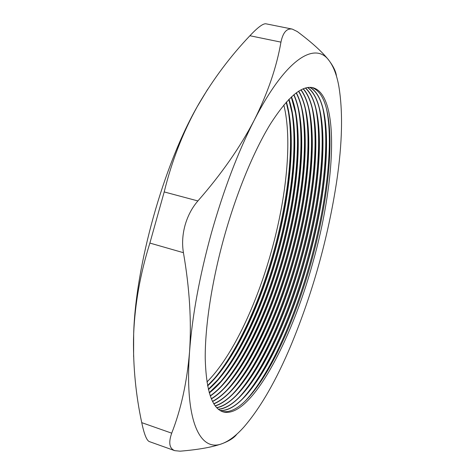 <?xml version="1.0" encoding="UTF-8"?>
<svg xmlns="http://www.w3.org/2000/svg" width="475" height="475" viewBox="0 0 475 475"><rect width="100%" height="100%" fill="white"/><g stroke="black" fill="none" stroke-linecap="round" stroke-linejoin="round"><path stroke-width="0.71" d="M326.533 108.995L327.097 111.839C333.456 147.238 325.838 206.388 310.211 262.283C294.791 317.71 271.035 371.634 247.552 398.448L245.605 400.597M311.808 87.489C319.746 90.375 325.078 99.495 327.798 114.843C334.002 149.411 326.497 207.545 311.125 262.521C295.961 317.045 272.632 370.049 249.702 396.239C239.459 407.989 230.191 413.054 221.896 411.439M309.872 87.358C334.863 100.029 329.739 185.179 308.008 261.654C287.149 337.873 247.932 412.573 220.174 410.554M322.929 108.828L323.499 111.744C329.84 147.256 322.341 205.912 306.85 261.345C291.549 316.32 267.942 369.758 244.423 396.678L242.428 398.881M309.712 87.364C316.819 91.194 321.646 100.314 324.188 114.73C330.374 149.405 322.994 207.058 307.753 261.582C292.707 315.655 269.515 368.184 246.549 394.476C236.942 405.519 228.107 410.845 220.038 410.465M307.735 87.531C331.01 103.704 325.755 186.248 304.635 260.722C284.288 334.899 246.525 407.461 218.429 409.308M319.337 108.668L319.918 111.667C326.23 147.268 318.862 205.432 303.489 260.413C288.319 314.931 264.854 367.887 241.312 394.903L239.269 397.165M307.568 87.554C313.886 92.132 318.232 101.151 320.601 114.623C326.758 149.399 319.497 206.572 304.38 260.65C289.459 314.272 266.416 366.326 243.42 392.712C234.448 403.037 226.076 408.536 218.304 409.201M305.55 88.006C327.162 107.344 321.789 187.316 301.275 259.783C281.443 331.942 245.1 402.384 216.802 407.77M315.756 108.526L316.356 111.601C322.632 147.292 315.382 204.963 300.141 259.487C285.095 313.542 261.784 366.017 238.218 393.122L236.128 395.443M305.378 88.053C310.953 93.183 314.83 102.012 317.021 114.534C323.154 149.399 316.012 206.085 301.019 259.712C286.223 312.888 263.322 364.468 240.308 390.949C231.978 400.55 224.099 406.119 216.683 407.645M303.311 88.772C323.321 110.954 317.834 188.379 297.92 258.851C278.605 328.991 243.657 397.332 215.282 405.959M312.194 108.395L312.799 111.542C319.046 147.315 311.915 204.487 296.798 258.554C281.877 312.158 258.721 364.153 235.149 391.335L233.005 393.722M303.139 88.843C308.008 94.353 311.446 102.891 313.458 114.457C319.556 149.405 312.532 205.604 297.665 258.78C282.987 311.505 260.241 362.615 237.215 389.179C229.526 398.05 222.181 403.596 215.169 405.81M301.037 89.828C319.473 114.534 313.892 189.442 294.571 257.925C275.779 326.046 242.203 392.303 213.875 403.881M308.649 108.276L309.267 111.5C315.471 147.339 308.447 204.018 293.467 257.628C278.671 310.775 255.669 362.288 232.097 389.548L229.906 391.994M300.859 89.923C305.063 95.641 308.079 103.799 309.914 114.392C315.97 149.411 309.059 205.123 294.316 257.854C279.769 310.128 257.171 360.768 234.139 387.404C227.109 395.538 220.317 400.977 213.774 403.714M298.71 91.164C315.626 118.103 309.961 190.517 291.234 256.999C272.971 323.101 240.742 387.285 212.574 401.535M305.116 108.169L305.74 111.471C311.903 147.369 304.997 203.555 290.142 256.708C275.47 309.391 252.629 360.43 229.063 387.76L226.824 390.266M298.532 91.277C302.112 97.043 304.724 104.732 306.375 114.338C312.396 149.423 305.591 204.648 290.979 256.928C276.551 308.744 254.113 358.916 231.082 385.629C224.717 393.015 218.512 398.252 212.479 401.345M296.341 92.779C311.784 121.659 306.043 191.597 287.903 256.072C270.168 320.156 239.275 382.274 211.375 398.935M301.601 108.074L302.231 111.459C308.346 147.404 301.548 203.092 286.823 255.782C272.276 308.008 249.595 358.572 226.047 385.967L223.761 388.532M296.163 92.916C299.155 98.568 301.387 105.693 302.86 114.303C308.833 149.435 302.136 204.173 287.648 256.001C273.345 307.367 251.061 357.069 228.047 383.848C222.353 390.468 216.766 395.426 211.286 398.727M293.93 94.668C307.931 125.222 302.124 192.696 284.578 255.146C267.383 317.193 237.809 377.257 210.283 396.073M298.092 107.997L298.739 111.453C304.802 147.44 298.104 202.629 283.51 254.861C269.087 306.63 246.572 356.713 223.048 384.168L220.715 386.798M293.746 94.828C296.198 100.213 298.068 106.697 299.351 114.273C305.277 149.453 298.686 203.704 284.323 255.075C270.144 305.995 248.027 355.229 225.031 382.066C220.026 387.897 215.08 392.492 210.205 395.841M291.472 96.835C304.083 128.79 298.217 193.806 281.259 254.226C264.617 314.224 236.348 372.234 209.291 392.95M294.607 107.926L295.254 111.465C301.269 147.482 294.672 202.172 280.202 253.947C265.911 305.253 243.562 354.861 220.073 382.363L217.692 385.059M291.288 97.013L295.86 114.261C301.738 149.477 295.242 203.235 281.004 254.155C266.95 304.617 244.999 353.382 222.033 380.279L209.22 392.7M288.972 99.275C300.224 132.382 294.316 194.946 277.952 253.306C261.862 311.238 234.893 367.187 208.406 389.571M291.127 107.873L291.787 111.488C297.742 147.523 291.246 201.721 276.907 253.027C262.74 303.875 240.564 353.008 217.111 380.558L214.682 383.313M288.776 99.471L292.38 114.261C298.199 149.5 291.804 202.772 277.697 253.234C263.767 303.246 241.977 351.542 219.046 378.486L208.341 389.304M286.419 101.994C296.364 136.004 290.415 196.11 274.645 252.385C259.124 308.228 233.445 362.11 207.617 385.926M287.666 107.825L288.337 111.524C294.227 147.571 287.826 201.263 273.618 252.112C259.576 302.498 237.577 351.156 214.172 378.747L211.696 381.567M286.223 102.214L288.919 114.273C294.678 149.53 288.373 202.308 274.396 252.32C260.585 301.868 238.973 349.707 216.083 376.687L207.563 385.635M283.818 105.005C292.493 139.674 286.514 197.309 271.35 251.471C256.405 305.193 232.014 356.986 206.94 382.001M174.723 450.65L149.239 441.554C146.627 440.372 144.127 434.073 141.746 422.649C135.915 395.426 133.166 367.597 133.511 339.168L133.665 333.907C134.936 303.685 140.345 273.41 149.886 243.075L164.202 191.93C171.724 161.268 182.732 132.846 197.232 106.661L198.793 103.9C213.423 78.915 230.458 56.193 249.903 35.738C257.693 27.437 263.019 23.453 265.881 23.792L292.238 29.088C286.704 28.191 282.94 32.543 280.945 42.132C276.67 67.017 267.787 92.993 254.303 120.05C240.249 147.119 221.445 174.076 197.897 200.937C192.042 207.712 187.768 215.804 185.066 225.209C182.501 234.638 181.949 243.8 183.427 252.694C189.584 288.129 191.627 321.171 189.549 351.832C186.972 382.298 181.023 409.408 171.707 433.176C168.364 442.664 169.367 448.489 174.723 450.65L180.084 451.185C198.811 449.629 212.954 447.07 222.514 443.513C229.502 440.806 234.27 437.701 236.811 434.209M336.46 76.16C335.997 71.82 333.61 66.72 329.294 60.871C315.566 41.153 286.247 57.665 254.303 120.05C238.028 151.911 223.755 189.477 211.482 232.744C199.542 276.118 192.232 315.816 189.549 351.832C184.359 422.406 200.682 452.699 222.514 443.513C229.389 440.824 236.562 435.284 244.025 426.894C260.704 407.473 276.426 380.107 291.193 344.803C312.829 292.392 327.97 238.094 336.609 181.913C342.362 143.379 343.069 111.287 338.734 85.648C336.728 74.973 333.581 66.714 329.294 60.871C323.048 52.624 312.378 42.851 297.285 31.552L292.238 29.088M224.295 236.568C236.728 192.155 254.024 150.587 270.536 123.791C287.601 97.274 301.684 85.227 312.782 87.661C340.254 94.798 335.344 183.665 312.74 262.972C291.163 342.065 249.868 419.799 222.822 411.795C211.969 408.12 206.102 390.308 205.23 358.346C204.986 326.444 211.808 281.337 224.295 236.568M133.606 356.642L133.665 333.907C135.547 265.323 163.453 165.632 197.232 106.661L207.617 89.389M164.202 191.93L197.897 200.937M183.427 252.694L149.886 243.075M141.746 422.649L171.707 433.176M280.945 42.132L249.903 35.738M327.798 114.843L327.097 111.839M324.188 114.73L323.499 111.744M320.601 114.623L319.918 111.667M317.021 114.534L316.356 111.601M313.458 114.457L312.799 111.542M309.914 114.392L309.267 111.5M306.375 114.338L305.74 111.471M302.86 114.303L302.231 111.459M299.351 114.273L298.739 111.453M295.86 114.261L295.254 111.465M292.38 114.261L291.787 111.488M288.919 114.273L288.337 111.524M216.083 376.687L214.172 378.747M219.046 378.486L217.111 380.558M222.033 380.279L220.073 382.363M225.031 382.066L223.048 384.168M228.047 383.848L226.047 385.967M231.082 385.629L229.063 387.76M234.139 387.404L232.097 389.548M237.215 389.179L235.149 391.335M240.308 390.949L238.218 393.122M243.42 392.712L241.312 394.903M246.549 394.476L244.423 396.678M249.702 396.239L247.552 398.448"/></g></svg>
